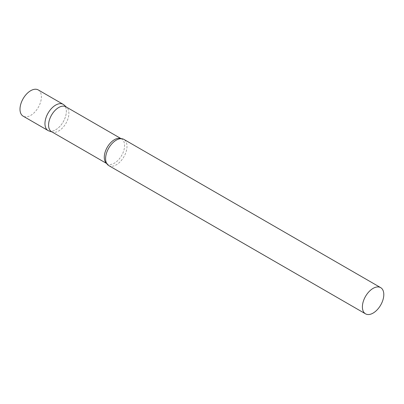 <?xml version="1.0" encoding="UTF-8"?>
<svg xmlns="http://www.w3.org/2000/svg" width="404" height="404" viewBox="0 0 404 404"><rect width="100%" height="100%" fill="white"/><g stroke="black" fill="none" stroke-linecap="round" stroke-linejoin="round"><path stroke-width="0.3" stroke-dasharray="2.02 1.52" d="M63.221 104.353A15.13 8.737 -60 0 1 65.544 116.478A15.13 8.737 -60 0 1 55.656 129.815A15.13 8.737 -60 0 1 48.091 130.563M38.259 89.941A15.13 8.737 -60 0 1 40.582 102.071A15.13 8.737 -60 0 1 30.694 115.403A15.13 8.737 -60 0 1 23.129 116.155M51.545 131.674A14.367 8.292 120 0 0 52.5 132.093A14.367 8.292 120 0 0 63.196 127.189A14.367 8.292 120 0 0 68.887 113.367A14.367 8.292 120 0 0 66.751 107.408A14.367 8.292 120 0 0 65.913 106.792M49.091 131.007A15.13 8.737 120 0 0 60.363 125.841A15.13 8.737 120 0 0 66.357 111.282A15.13 8.737 120 0 0 64.105 105M108.732 165.574A15.13 8.737 120 0 0 120.392 161.519A15.13 8.737 120 0 0 126.997 146.293A15.13 8.737 120 0 0 123.861 139.365M106.686 163.448A14.367 8.292 120 0 0 107.262 163.842A14.367 8.292 120 0 0 118.337 159.994A14.367 8.292 120 0 0 124.604 145.536A14.367 8.292 120 0 0 121.629 138.961A14.367 8.292 120 0 0 120.998 138.658M66.751 107.408L66.362 107.055M121.099 138.658L121.629 138.961L119.604 138.809M106.737 163.539L107.262 163.842L106.121 162.166M52.5 132.093L51.995 131.936"/><path stroke-width="0.61" d="M48.091 130.563A15.13 8.737 -60 0 1 45.768 118.438A15.13 8.737 -60 0 1 55.656 105.106A15.13 8.737 -60 0 1 63.221 104.353L38.259 89.941A15.13 8.737 -60 0 0 30.694 90.693A15.13 8.737 -60 0 0 20.811 104.025A15.13 8.737 -60 0 0 23.129 116.155L48.091 130.563M121.099 138.658L65.913 106.792A14.367 8.292 120 0 0 54.843 110.64A14.367 8.292 120 0 0 48.571 125.099A14.367 8.292 120 0 0 51.545 131.674L106.737 163.539M66.362 107.055L64.105 105A15.13 8.737 120 0 0 52.187 107.772A15.13 8.737 120 0 0 44.955 123.639A15.13 8.737 120 0 0 49.091 131.007L51.995 131.936M380.664 287.628L123.861 139.365A15.13 8.737 120 0 0 119.604 138.809A15.13 8.737 120 0 0 105.596 158.646A15.13 8.737 120 0 0 106.121 162.166A15.13 8.737 120 0 0 108.732 165.574L365.534 313.837A15.13 8.737 120 0 0 377.195 309.787A15.13 8.737 120 0 0 383.8 294.556A15.13 8.737 120 0 0 380.664 287.628A15.13 8.737 120 0 0 369.004 291.683A15.13 8.737 120 0 0 362.398 306.914A15.13 8.737 120 0 0 365.534 313.837M120.998 138.658A14.367 8.292 120 0 0 110.166 143.233A14.367 8.292 120 0 0 104.288 157.267A14.367 8.292 120 0 0 106.686 163.448"/></g></svg>
